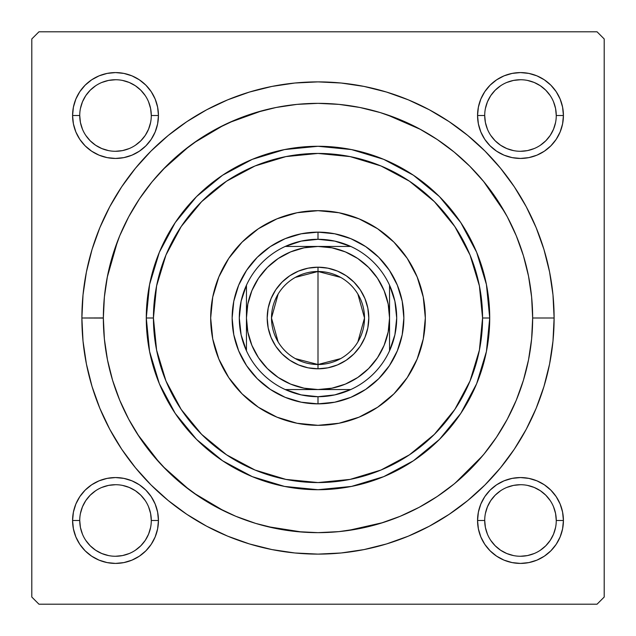 <?xml version="1.0" encoding="UTF-8"?>
<svg xmlns="http://www.w3.org/2000/svg" width="636" height="636" viewBox="0 0 636 636"><rect width="100%" height="100%" fill="white"/><g stroke="black" fill="none" stroke-linecap="round" stroke-linejoin="round"><path stroke-width="0.95" d="M73.41 512.115L72.584 520.487L73.41 512.115L72.584 520.487L73.41 528.858L75.851 536.911L79.818 544.337L85.16 550.84L91.663 556.182L99.089 560.149L107.142 562.59L115.514 563.417L123.885 562.59L131.938 560.149L139.364 556.182L145.867 550.84L151.209 544.337L155.176 536.911L157.617 528.858L158.444 520.487L157.617 512.115L155.176 504.062L151.209 496.637L145.867 490.133L139.364 484.791L131.938 480.824L123.885 478.383L115.514 477.557L107.142 478.383L99.089 480.824L91.663 484.791L85.16 490.133L79.818 496.637L75.851 504.062L73.41 512.115L72.584 520.487L79.739 520.487A35.775 35.775 0 0 0 115.514 556.262A35.775 35.775 0 0 0 151.289 520.487A35.775 35.775 0 0 0 115.514 484.712A35.775 35.775 0 0 0 79.739 520.487L72.584 520.487A42.93 42.93 0 0 1 115.514 477.557A42.93 42.93 0 0 1 158.444 520.487L151.289 520.487A35.775 35.775 0 0 1 115.514 556.262A35.775 35.775 0 0 1 79.739 520.487A35.775 35.775 0 0 1 115.514 484.712A35.775 35.775 0 0 1 151.289 520.487L150.605 513.506L148.562 506.797M73.41 107.142L72.584 115.514L73.41 107.142L72.584 115.514L73.41 123.885L75.851 131.938L79.818 139.364L85.16 145.867L91.663 151.209L99.089 155.176L107.142 157.617L115.514 158.444L123.885 157.617L131.938 155.176L139.364 151.209L145.867 145.867L151.209 139.364L155.176 131.938L157.617 123.885L158.444 115.514L157.617 107.142L155.176 99.089L151.209 91.663L145.867 85.16L139.364 79.818L131.938 75.851L123.885 73.41L115.514 72.584L107.142 73.41L99.089 75.851L91.663 79.818L85.16 85.16L79.818 91.663L75.851 99.089L73.41 107.142L72.584 115.514L79.739 115.514A35.775 35.775 0 0 0 115.514 151.289A35.775 35.775 0 0 0 151.289 115.514A35.775 35.775 0 0 0 115.514 79.739A35.775 35.775 0 0 0 79.739 115.514L72.584 115.514A42.93 42.93 0 0 1 115.514 72.584A42.93 42.93 0 0 1 158.444 115.514L151.289 115.514A35.775 35.775 0 0 1 115.514 151.289A35.775 35.775 0 0 1 79.739 115.514A35.775 35.775 0 0 1 115.514 79.739A35.775 35.775 0 0 1 151.289 115.514L150.605 108.533L148.562 101.824M478.383 107.142L477.557 115.514L478.383 107.142L477.557 115.514L478.383 123.885L480.824 131.938L484.791 139.364L490.133 145.867L496.637 151.209L504.062 155.176L512.115 157.617L520.487 158.444L528.858 157.617L536.911 155.176L544.337 151.209L550.84 145.867L556.182 139.364L560.149 131.938L562.59 123.885L563.417 115.514L562.59 107.142L560.149 99.089L556.182 91.663L550.84 85.16L544.337 79.818L536.911 75.851L528.858 73.41L520.487 72.584L512.115 73.41L504.062 75.851L496.637 79.818L490.133 85.16L484.791 91.663L480.824 99.089L478.383 107.142L477.557 115.514L484.712 115.514A35.775 35.775 0 0 0 520.487 151.289A35.775 35.775 0 0 0 556.262 115.514A35.775 35.775 0 0 0 520.487 79.739A35.775 35.775 0 0 0 484.712 115.514L477.557 115.514A42.93 42.93 0 0 1 520.487 72.584A42.93 42.93 0 0 1 563.417 115.514L556.262 115.514A35.775 35.775 0 0 1 520.487 151.289A35.775 35.775 0 0 1 484.712 115.514A35.775 35.775 0 0 1 520.487 79.739A35.775 35.775 0 0 1 556.262 115.514L555.578 108.533L553.535 101.824M478.383 512.115L477.557 520.487L478.383 512.115L477.557 520.487L478.383 528.858L480.824 536.911L484.791 544.337L490.133 550.84L496.637 556.182L504.062 560.149L512.115 562.59L520.487 563.417L528.858 562.59L536.911 560.149L544.337 556.182L550.84 550.84L556.182 544.337L560.149 536.911L562.59 528.858L563.417 520.487L562.59 512.115L560.149 504.062L556.182 496.637L550.84 490.133L544.337 484.791L536.911 480.824L528.858 478.383L520.487 477.557L512.115 478.383L504.062 480.824L496.637 484.791L490.133 490.133L484.791 496.637L480.824 504.062L478.383 512.115L477.557 520.487L484.712 520.487A35.775 35.775 0 0 0 520.487 556.262A35.775 35.775 0 0 0 556.262 520.487A35.775 35.775 0 0 0 520.487 484.712A35.775 35.775 0 0 0 484.712 520.487L477.557 520.487A42.93 42.93 0 0 1 520.487 477.557A42.93 42.93 0 0 1 563.417 520.487L556.262 520.487A35.775 35.775 0 0 1 520.487 556.262A35.775 35.775 0 0 1 484.712 520.487A35.775 35.775 0 0 1 520.487 484.712A35.775 35.775 0 0 1 556.262 520.487L555.578 513.506L553.535 506.797M554.115 318L532.65 318L554.115 318L552.978 294.858L549.576 271.938L543.947 249.463L536.14 227.64L526.234 206.7L514.325 186.825L500.516 168.214L484.958 151.042L467.786 135.484L449.175 121.675L429.3 109.766L408.36 99.86L386.537 92.053L364.062 86.424L341.142 83.022L318 81.885L294.858 83.022L271.938 86.424L249.463 92.053L227.64 99.86L206.7 109.766L186.825 121.675L168.214 135.484L151.042 151.042L135.484 168.214L121.675 186.825L109.766 206.7L99.86 227.64L92.053 249.463L86.424 271.938L83.022 294.858L81.885 318A236.115 236.115 0 0 1 318 81.885A236.115 236.115 0 0 1 554.115 318A236.115 236.115 0 0 1 318 554.115A236.115 236.115 0 0 1 81.885 318L83.022 341.142L86.424 364.062L92.053 386.537L99.86 408.36L109.766 429.3L121.675 449.175L135.484 467.786L151.042 484.958L168.214 500.516L186.825 514.325L206.7 526.234L227.64 536.14L249.463 543.947L271.938 549.576L294.858 552.978L318 554.115L341.142 552.978L364.062 549.576L386.537 543.947L408.36 536.14L429.3 526.234L449.175 514.325L467.786 500.516L484.958 484.958L500.516 467.786L514.325 449.175L526.234 429.3L536.14 408.36L543.947 386.537L549.576 364.062L552.978 341.142L554.115 318M103.35 317.928L81.885 318L103.35 318.072M597.045 31.8L38.955 31.8L597.045 31.8L604.2 38.955L604.2 597.045L604.2 38.955L597.045 31.8M31.8 597.045L31.8 38.955L38.955 31.8L31.8 38.955L31.8 597.045L38.955 604.2L31.8 597.045M597.045 604.2L38.955 604.2L597.045 604.2L604.2 597.045L597.045 604.2M504.992 212.599L483.479 181.284M420.563 129.442L386.553 114.591M262.056 110.767L228.968 122.684M223.999 125.03L193.718 142.989M189.401 146.137L162.872 169.637M117.573 241.163L107.253 277.24M137.591 434.308L159.477 462.73M162.872 466.363L189.401 489.863M193.718 493.011L223.999 510.97M267.319 526.584L302.211 532.07M347.582 530.599L382.936 522.593M455.161 483.114L482.613 455.758M562.59 123.885L563.417 115.514L562.59 123.885L563.417 115.514L562.59 107.142M528.858 73.41L520.487 72.584L528.858 73.41L520.487 72.584L512.115 73.41M556.262 115.514L563.417 115.514A42.93 42.93 0 0 1 520.487 158.444A42.93 42.93 0 0 1 477.557 115.514L478.383 123.885M512.115 157.617L520.487 158.444L512.115 157.617L520.487 158.444L528.858 157.617M157.617 123.885L158.444 115.514L157.617 123.885L158.444 115.514L157.617 107.142M123.885 73.41L115.514 72.584L123.885 73.41L115.514 72.584L107.142 73.41M151.289 115.514L158.444 115.514A42.93 42.93 0 0 1 115.514 158.444A42.93 42.93 0 0 1 72.584 115.514L73.41 123.885M107.142 157.617L115.514 158.444L107.142 157.617L115.514 158.444L123.885 157.617M157.617 528.858L158.444 520.487L157.617 528.858L158.444 520.487L157.617 512.115M123.885 478.383L115.514 477.557L123.885 478.383L115.514 477.557L107.142 478.383M151.289 520.487L158.444 520.487A42.93 42.93 0 0 1 115.514 563.417A42.93 42.93 0 0 1 72.584 520.487L73.41 528.858M107.142 562.59L115.514 563.417L107.142 562.59L115.514 563.417L123.885 562.59M562.59 528.858L563.417 520.487L562.59 528.858L563.417 520.487L562.59 512.115M528.858 478.383L520.487 477.557L528.858 478.383L520.487 477.557L512.115 478.383M556.262 520.487L563.417 520.487A42.93 42.93 0 0 1 520.487 563.417A42.93 42.93 0 0 1 477.557 520.487L478.383 528.858M512.115 562.59L520.487 563.417L512.115 562.59L520.487 563.417L528.858 562.59M150.605 527.467L148.562 534.176L145.262 540.362L140.81 545.783L135.389 550.235M108.533 555.578L101.824 553.535L95.639 550.235L90.217 545.783L85.765 540.362M80.422 513.506L82.465 506.797L85.765 500.612L90.217 495.19L95.639 490.738M122.494 485.395L129.203 487.438L135.389 490.738L140.81 495.19L145.262 500.612M555.578 527.467L553.535 534.176L550.235 540.362L545.783 545.783L540.362 550.235M513.506 555.578L506.797 553.535L500.612 550.235L495.19 545.783L490.738 540.362M485.395 513.506L487.438 506.797L490.738 500.612L495.19 495.19L500.612 490.738M527.467 485.395L534.176 487.438L540.362 490.738L545.783 495.19L550.235 500.612M555.578 122.494L553.535 129.203L550.235 135.389L545.783 140.81L540.362 145.262M513.506 150.605L506.797 148.562L500.612 145.262L495.19 140.81L490.738 135.389M485.395 108.533L487.438 101.824L490.738 95.639L495.19 90.217L500.612 85.765M527.467 80.422L534.176 82.465L540.362 85.765L545.783 90.217L550.235 95.639M150.605 122.494L148.562 129.203L145.262 135.389L140.81 140.81L135.389 145.262M108.533 150.605L101.824 148.562L95.639 145.262L90.217 140.81L85.765 135.389M80.422 108.533L82.465 101.824L85.765 95.639L90.217 90.217L95.639 85.765M122.494 80.422L129.203 82.465L135.389 85.765L140.81 90.217L145.262 95.639M484.712 520.487L485.395 527.467L487.438 534.176M520.479 556.262L527.467 555.578L534.176 553.535M520.494 484.712L513.506 485.395L506.797 487.438M79.739 520.487L80.422 527.467L82.465 534.176M115.506 556.262L122.494 555.578L129.203 553.535M115.521 484.712L108.533 485.395L101.824 487.438M79.739 115.514L80.422 122.494L82.465 129.203M115.506 151.289L122.494 150.605L129.203 148.562M115.521 79.739L108.533 80.422L101.824 82.465M484.712 115.514L485.395 122.494L487.438 129.203M520.479 151.289L527.467 150.605L534.176 148.562M520.494 79.739L513.506 80.422L506.797 82.465M425.325 318A107.325 107.325 0 0 1 318 425.325A107.325 107.325 0 0 1 210.675 318L212.734 297.06L218.848 276.93L228.761 258.375L242.109 242.109L258.375 228.761L276.93 218.848L297.06 212.734L318 210.675L338.94 212.734L359.07 218.848L377.625 228.761L393.891 242.109L407.239 258.375L417.152 276.93L423.266 297.06L425.325 318L423.266 338.94L417.152 359.07L407.239 377.625L393.891 393.891L377.625 407.239L359.07 417.152L338.94 423.266L318 425.325L297.06 423.266L276.93 417.152L258.375 407.239L242.109 393.891L228.761 377.625L218.848 359.07L212.734 338.94L210.675 318A107.325 107.325 0 0 1 318 210.675A107.325 107.325 0 0 1 425.325 318A107.325 107.325 0 0 0 417.16 276.946M417.152 276.914A107.325 107.325 0 0 0 393.923 242.141M393.859 242.078A107.325 107.325 0 0 0 359.086 218.848M359.054 218.84A107.325 107.325 0 0 0 276.946 218.84M276.914 218.848A107.325 107.325 0 0 0 242.141 242.078M242.078 242.141A107.325 107.325 0 0 0 218.848 276.914M439.428 196.572L460.782 222.6L476.65 252.285L486.421 284.499L489.72 318L482.565 318A164.565 164.565 0 0 1 318 482.565A164.565 164.565 0 0 1 153.435 318L146.28 318A171.72 171.72 0 0 0 318 489.72A171.72 171.72 0 0 0 489.72 318A171.72 171.72 0 0 1 318 489.72A171.72 171.72 0 0 1 146.28 318L149.579 284.499L159.35 252.285L175.218 222.6L196.516 196.635M532.65 318A214.65 214.65 0 0 1 318 532.65A214.65 214.65 0 0 1 103.35 318A214.65 214.65 0 0 1 318 103.35A214.65 214.65 0 0 1 532.65 318L531.617 296.964L528.524 276.127L523.404 255.688L516.313 235.861L507.305 216.812L496.478 198.75L483.924 181.824L469.781 166.219L454.176 152.076L437.25 139.523L419.188 128.695L400.139 119.687L380.312 112.596L359.873 107.476L339.036 104.384L318 103.35L296.964 104.384L276.127 107.476L255.688 112.596L235.861 119.687L216.812 128.695L198.75 139.523L181.824 152.076L166.219 166.219L152.076 181.824L139.523 198.75L128.695 216.812L119.687 235.861L112.596 255.688L107.476 276.127L104.384 296.964L103.35 318L104.384 339.036L107.476 359.873L112.596 380.312L119.687 400.139L128.695 419.188L139.523 437.25L152.076 454.176L166.219 469.781L181.824 483.924L198.75 496.478L216.812 507.305L235.861 516.313L255.688 523.404L276.127 528.524L296.964 531.617L318 532.65L339.036 531.617L359.873 528.524L380.312 523.404L400.139 516.313L419.188 507.305L437.25 496.478L454.176 483.924L469.781 469.781L483.924 454.176L496.478 437.25L507.305 419.188L516.313 400.139L523.404 380.312L528.524 359.873L531.617 339.036L532.65 318M196.572 196.572L222.6 175.218L252.285 159.35L284.499 149.579L318 146.28L351.446 149.571M351.501 149.579L383.715 159.35L413.4 175.218L439.365 196.516M196.572 439.428L175.218 413.4L159.35 383.715L149.579 351.501L146.28 318A171.72 171.72 0 0 1 318 146.28A171.72 171.72 0 0 1 489.72 318L486.421 351.501L476.65 383.715L460.782 413.4L439.484 439.365M439.428 439.428L413.4 460.782L383.715 476.65L351.501 486.421L318 489.72L284.554 486.429M284.499 486.421L252.285 476.65L222.6 460.782L196.635 439.484M112.596 380.312L119.687 400.139M380.312 523.404L400.139 516.313M523.404 255.688L516.313 235.861M255.688 112.596L235.861 119.687M397.325 350.857L389.391 365.7L378.714 378.714L365.7 389.391L350.857 397.325L334.751 402.206L318 403.86L301.249 402.206L285.143 397.325L270.3 389.391L257.286 378.714L246.609 365.7L238.675 350.857L233.794 334.751L232.14 318L233.794 301.249L238.675 285.143L246.609 270.3L257.286 257.286L270.3 246.609L285.143 238.675L301.249 233.794L318 232.14L334.751 233.794L350.857 238.675L365.7 246.609L378.714 257.286L389.391 270.3L397.325 285.143L402.206 301.249L403.86 318L402.206 334.751L397.325 350.857L389.391 365.7M482.565 318L479.401 285.898L470.036 255.02L454.827 226.575L434.364 201.636L409.425 181.173L380.98 165.964L350.102 156.599L318 153.435L285.898 156.599L255.02 165.964L226.575 181.173L201.636 201.636L181.173 226.575L165.964 255.02L156.599 285.898L153.435 318L156.599 350.102L165.964 380.98L181.173 409.425L201.636 434.364L226.575 454.827L255.02 470.036L285.898 479.401L318 482.565L350.102 479.401L380.98 470.036L409.425 454.827L434.364 434.364L454.827 409.425L470.036 380.98L479.401 350.102L482.565 318L489.72 318A171.72 171.72 0 0 0 318 146.28A171.72 171.72 0 0 0 146.28 318L153.435 318A164.565 164.565 0 0 1 318 153.435A164.565 164.565 0 0 1 482.565 318M228.761 377.625L242.109 393.891M377.625 407.239L393.891 393.891M407.239 258.375L393.891 242.109M258.375 228.761L242.109 242.109M238.675 285.143L246.609 270.3M257.286 257.286L270.3 246.609L285.143 238.675M350.857 238.675L365.7 246.609M378.714 257.286L389.391 270.3L397.325 285.143M378.714 378.714L365.7 389.391L350.857 397.325M285.143 397.325L270.3 389.391M257.286 378.714L246.609 365.7L238.675 350.857M210.675 318A107.325 107.325 0 0 0 218.84 359.054M218.848 359.086A107.325 107.325 0 0 0 242.078 393.859M242.141 393.923A107.325 107.325 0 0 0 276.914 417.152M276.946 417.16A107.325 107.325 0 0 0 359.054 417.16M359.086 417.152A107.325 107.325 0 0 0 393.859 393.923M393.923 393.859A107.325 107.325 0 0 0 417.152 359.086M340.689 358.601L318 364.507A46.508 46.508 0 0 0 364.507 318A46.508 46.508 0 0 0 318 271.493L318 267.2A50.8 50.8 0 0 1 368.8 318A50.8 50.8 0 0 1 318 368.8L318 271.493A46.508 46.508 0 0 1 364.507 318A46.508 46.508 0 0 1 318 364.507L295.311 358.601M295.311 277.399L318 271.493L340.689 277.399M357.869 294.055L364.507 318L357.869 341.945M246.45 350.786A78.705 78.705 0 0 1 246.45 285.214L241.108 301.218L239.295 318L241.108 334.782L246.45 350.786A78.705 78.705 0 0 0 285.214 389.55L301.218 394.892L318 396.705A78.705 78.705 0 0 1 285.214 389.55L350.786 389.55A78.705 78.705 0 0 1 318 396.705L334.782 394.892L350.786 389.55A78.705 78.705 0 0 0 389.55 350.786L394.892 334.782L396.705 318L394.892 301.218L389.55 285.214A78.705 78.705 0 0 1 389.55 350.786L389.55 285.214A78.705 78.705 0 0 0 350.786 246.45L334.782 241.108L318 239.295L318 232.14A85.86 85.86 0 0 0 232.14 318A85.86 85.86 0 0 0 318 403.86L318 396.705L318 403.86A85.86 85.86 0 0 1 232.14 318A85.86 85.86 0 0 1 318 232.14A85.86 85.86 0 0 1 403.86 318A85.86 85.86 0 0 1 318 403.86A85.86 85.86 0 0 0 403.86 318A85.86 85.86 0 0 0 318 232.14L318 239.295L301.218 241.108L285.214 246.45A78.705 78.705 0 0 1 350.786 246.45L285.214 246.45A78.705 78.705 0 0 0 246.45 285.214L246.45 350.786A78.705 78.705 0 0 0 285.214 389.55L318 389.55L331.96 388.175L345.38 384.104L357.75 377.49L368.594 368.594L377.49 357.75L384.104 345.38L388.175 331.96L389.55 318L388.175 304.04L384.104 290.62L377.49 278.25L368.594 267.406L357.75 258.51L345.38 251.896L331.96 247.825L318 246.45L304.04 247.825L290.62 251.896L278.25 258.51L267.406 267.406L258.51 278.25L251.896 290.62L247.825 304.04L246.45 318L247.825 331.96L251.896 345.38L258.51 357.75L267.406 368.594L278.25 377.49L290.62 384.104L304.04 388.175L318 389.55L350.786 389.55A78.705 78.705 0 0 0 389.55 350.786L389.55 285.214A78.705 78.705 0 0 0 350.786 246.45L285.214 246.45A78.705 78.705 0 0 0 246.45 285.214L246.45 318A71.55 71.55 0 0 1 318 246.45A71.55 71.55 0 0 1 389.55 318A71.55 71.55 0 0 1 318 389.55A71.55 71.55 0 0 1 246.45 318L246.45 350.786M318 267.2L327.914 268.177L337.438 271.063L346.223 275.762L353.918 282.082L360.238 289.778L364.937 298.562L367.823 308.086L368.8 318L367.823 327.914L364.937 337.438L360.238 346.223L353.918 353.918L346.223 360.238L337.438 364.937L327.914 367.823L318 368.8L308.086 367.823L298.562 364.937L289.778 360.238L282.082 353.918L275.762 346.223L271.063 337.438L268.177 327.914L267.2 318L268.177 308.086L271.063 298.562L275.762 289.778L282.082 282.082L289.778 275.762L298.562 271.063L308.086 268.177L318 267.2L318 364.507A46.508 46.508 0 0 1 271.493 318A46.508 46.508 0 0 1 318 271.493A46.508 46.508 0 0 0 271.493 318A46.508 46.508 0 0 0 318 364.507L318 368.8A50.8 50.8 0 0 1 267.2 318A50.8 50.8 0 0 1 318 267.2M278.131 341.945L271.493 318L278.131 294.055"/></g></svg>
